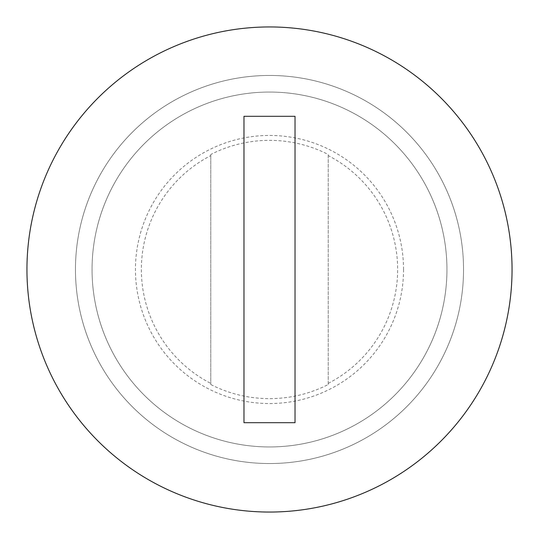 <?xml version="1.0" encoding="UTF-8"?>
<svg xmlns="http://www.w3.org/2000/svg" width="539" height="539" viewBox="0 0 539 539"><rect width="100%" height="100%" fill="white"/><g stroke="black" fill="none" stroke-linecap="round" stroke-linejoin="round"><path stroke-width="0.4" stroke-dasharray="2.69 2.02" d="M26.95 269.5A242.55 242.55 0 0 0 269.5 512.05A242.55 242.55 0 0 0 512.05 269.5A242.55 242.55 0 0 0 269.5 26.95A242.55 242.55 0 0 0 26.95 269.5M92.054 269.5A177.446 177.446 0 0 0 269.5 446.946A177.446 177.446 0 0 0 446.946 269.5A177.446 177.446 0 0 0 269.5 92.054A177.446 177.446 0 0 0 92.054 269.5A177.446 177.446 0 0 0 269.5 446.946A177.446 177.446 0 0 0 446.946 269.5A177.446 177.446 0 0 0 269.5 92.054A177.446 177.446 0 0 0 92.054 269.5A177.446 177.446 0 0 0 269.5 446.946A177.446 177.446 0 0 0 446.946 269.5A177.446 177.446 0 0 0 269.5 92.054A177.446 177.446 0 0 0 92.054 269.5A177.446 177.446 0 0 0 269.5 446.946A177.446 177.446 0 0 0 446.946 269.5A177.446 177.446 0 0 0 269.5 92.054A177.446 177.446 0 0 0 92.054 269.5M75.46 269.5A194.04 194.04 0 0 0 269.5 463.54A194.04 194.04 0 0 0 463.54 269.5A194.04 194.04 0 0 0 269.5 75.46A194.04 194.04 0 0 0 75.46 269.5A194.04 194.04 0 0 0 269.5 463.54A194.04 194.04 0 0 0 463.54 269.5A194.04 194.04 0 0 0 269.5 75.46A194.04 194.04 0 0 0 75.46 269.5M210.776 154.484L210.776 155.603A128.147 128.147 0 0 0 210.776 383.397L210.776 384.516A129.138 129.138 0 0 0 328.224 384.516L328.224 154.484A129.138 129.138 0 0 0 210.776 154.484L210.776 384.516M328.224 383.397A128.147 128.147 0 0 0 328.224 155.603M403.543 269.5A134.043 134.043 0 0 0 269.5 135.457A134.043 134.043 0 0 0 135.457 269.5A134.043 134.043 0 0 0 269.5 403.543A134.043 134.043 0 0 0 403.543 269.5M210.776 155.603L210.776 383.397M328.224 384.516L328.224 154.484M295.028 116.309L295.028 422.691L243.972 422.691L243.972 116.309L295.028 116.309"/><path stroke-width="0.81" d="M26.95 269.5A242.55 242.55 0 0 0 269.5 512.05A242.55 242.55 0 0 0 512.05 269.5A242.55 242.55 0 0 0 269.5 26.95A242.55 242.55 0 0 0 26.95 269.5M295.028 422.691L295.028 116.309L243.972 116.309L243.972 422.691L295.028 422.691"/></g></svg>
